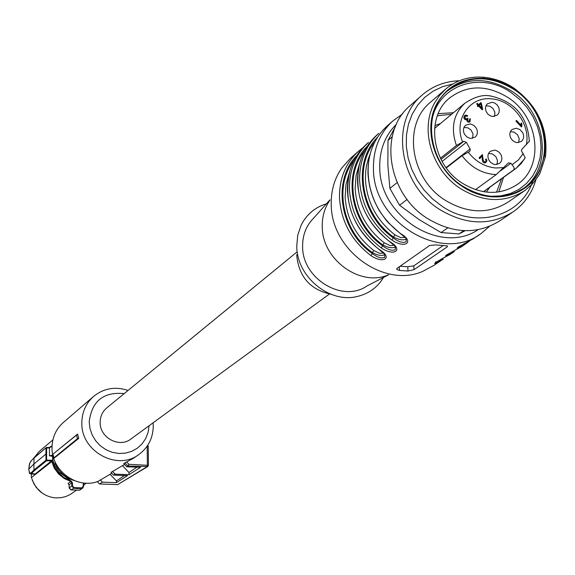 <?xml version="1.0" encoding="UTF-8"?>
<svg xmlns="http://www.w3.org/2000/svg" width="575" height="575" viewBox="0 0 575 575"><rect width="100%" height="100%" fill="white"/><g stroke="black" fill="none" stroke-linecap="round" stroke-linejoin="round"><path stroke-width="0.86" d="M460.618 188.665C431.71 170.337 419.441 128.908 434.786 102.616L439.595 95.414L445.51 89.233C455.989 80.349 468.445 76.331 482.878 77.194C493.911 78.056 504.34 81.758 514.165 88.298C537.956 106.08 548.392 128.879 545.474 156.688L540.133 172.953L538.495 175.871L532.536 183.82L525.14 190.354C505.238 203.126 483.733 202.558 460.618 188.665M539.393 171.242C526.513 197.714 489.735 205.34 462.307 186.444C434.298 168.669 422.395 128.527 437.252 103.033C447.609 85.768 463.148 77.546 483.863 78.373C494.565 79.206 504.677 82.793 514.208 89.139C537.287 106.389 547.414 128.505 544.575 155.473L539.393 171.242M462.12 183.087C481.958 195.018 500.401 195.443 517.45 184.367C544.719 166.053 538.991 116.977 507.847 97.427C486.601 84.575 467.152 84.791 449.492 98.073C425.119 117.422 431.811 164.256 462.12 183.087M498.784 191.928L503.542 177.359M453.488 112.7L438.193 113.656M490.662 196.312L500.753 195.91L510.32 193.552L519.024 189.333L526.578 183.403L532.738 175.972L537.287 167.318L540.09 157.722L541.068 147.516L540.184 137.051L537.474 126.665L533.039 116.711L527.038 107.518L519.649 99.389L511.132 92.597C480.607 70.747 437.863 85.172 431.911 120.419M522.891 188.83C553.301 168.072 546.724 113.189 511.851 91.252C488.556 77.057 467.015 77.007 447.235 91.087M462.523 186.041C484.79 199.432 505.497 199.963 524.652 187.63C555.565 167.081 549.161 111.615 514.007 89.52C489.965 74.966 467.978 75.246 448.054 90.361C420.792 112.218 428.425 164.853 462.523 186.041M445.51 89.233L430.38 102.328C402.486 124.804 410.219 178.588 445.079 200.179C467.827 213.814 489.016 214.324 508.659 201.717L523.775 191.295M452.683 84.036L442.491 86.688L433.09 91.166L424.753 97.347L417.738 105.074L412.239 114.123L408.437 124.243L406.446 135.154L406.338 146.532L408.121 158.046L411.75 169.352L417.119 180.126L424.077 190.037L432.414 198.792L441.887 206.138C475.913 229.662 521.733 216.293 532.845 180.866M535.929 179.709C531.976 193.071 524.551 203.672 513.64 211.507C490.734 225.982 466.059 225.307 439.616 209.465C398.928 184.295 389.735 121.62 422.021 95.177C432.508 86.063 444.942 81.262 459.332 80.759M422.021 95.177L410.183 105.628C378.242 131.797 387.234 193.653 427.397 218.45C453.503 234.047 477.882 234.679 500.545 220.354L511.951 212.649M395.32 126.737L387.981 140.451L387.873 165.248L389.886 188.413L399.582 205.246L419.297 219.743L441.133 232.573L447.702 227.923M441.133 232.573L459.001 233.932L463.723 230.661M459.001 233.932L465.118 230.719M389.886 188.413L397.145 182.57M399.582 205.246L407.093 199.424M387.981 140.451L392.128 136.872M128.053 390.439C115.223 386.242 103.708 388.262 93.517 396.484L63.164 422.639C55.94 429.166 52.232 437.446 52.023 447.472C51.211 470.609 77.179 489.591 98.16 481.347L111.823 473.261M93.517 396.484C85.919 403.355 82.031 412.095 81.844 422.704C80.708 451.346 117.465 471.471 139.143 454.322C148.4 447.293 153.108 437.798 153.259 425.859L153.101 422.79M97.283 481.642L99.525 483.985L102.429 482.152L116.459 482.655L127.506 475.626L113.591 475.115L111.004 472.406L124.552 464.442M136.907 467.166L128.994 472.499L129.016 474.662L140.573 467.31L126.788 466.785L123.718 463.558L133.637 458.146L138.295 454.911M53.346 453.812L77.596 434.046L78.739 438.373L77.445 438.675L76.468 435.131L53.346 453.812M52.965 454.236L53.942 457.872L54.431 457.952L78.739 438.373M149.062 425.744L148.12 432.292L145.777 438.402L142.133 443.785L137.368 448.169L131.711 451.346L125.429 453.143L118.831 453.474L112.247 452.324L105.994 449.736L100.388 445.841L95.702 440.824L92.173 434.944L89.973 428.49L89.211 421.77C91.856 401.034 103.514 391.647 124.186 393.609M100.258 479.888L102.429 482.152M116.459 482.655L116.445 480.952L110.192 474.397M116.445 480.952L124.516 475.511M113.591 475.115L115.115 474.152L112.47 471.385M128.994 472.499L122.604 465.793M129.016 474.662L115.115 474.152M126.788 466.785L127.988 466.03L124.868 462.76M126.701 461.948L128.958 464.312L127.988 466.03L147.761 466.548M148.199 446.042L147.099 446.243M77.596 434.046L76.468 435.131M53.942 457.872L77.445 438.675M296.801 252.109L106.677 407.963C102.415 411.657 100.244 416.422 100.151 422.258C99.561 437.704 119.55 448.399 131.071 438.883L329.475 293.983M99.525 483.985L117.674 484.624L146.97 466.756L147.358 465.017L147.164 446.315M147.71 466.577L117.674 484.624M54.977 461.596L55.222 464.061L55.976 463.702M52.864 455.105L49.457 455.817L53.18 456.399M52.059 445.941L51.944 446.739L49.472 447.436L49.457 455.68M52.555 456.378L52.598 459.253L53.741 458.325M69.51 478.702L68.871 479.176L58.923 472.039L54.661 465.549L52.598 459.253M49.464 447.975L46.632 447.911L46.618 460.122L52.138 460.252L52.153 461.265L31.402 477.566L34.004 483.985L38.137 489.569C43.147 494.644 49.127 497.425 56.091 497.907L61.403 497.641L66.017 496.469L70.301 494.457L76.259 490.331M68.871 479.176L70.632 479.234M83.188 486.313L83.605 486.378L83.77 483.237L83.353 483.173L83.188 486.313L81.715 487.88L73.916 487.607L72.486 485.94L72.436 482.784L71.034 480.901L63.724 477.415L57.694 471.96L54.337 466.9L52.153 461.265M46.532 453.998L45.907 454.085L46.007 447.997L46.632 447.911L46.582 447.465L49.472 447.544L46.561 447.472M46.618 460.122L45.993 460.208L45.907 454.085L33.903 464.011L33.99 469.983L45.993 460.208L46.539 460.776L46.618 460.122M34.529 470.537L31.496 473.433L31.021 472.88L33.99 469.983L34.529 470.537L46.539 460.776L51.513 460.884L52.138 460.252M71.034 480.901L70.775 481.483L71.767 482.835L72.436 482.784M72.486 485.94L71.817 485.99L71.767 482.835L69.086 484.79L68.073 483.467L69.058 484.818M73.916 487.607L73.722 488.204L71.817 485.99L69.223 487.866L71.336 489.914L79.307 490.18M83.756 483.23L83.605 486.378L82.707 488.074L77.69 488.585L73.722 488.204L71.336 489.914L70.768 489.799M52.878 439.897L39.301 451.368L33.774 458.103M34.184 457.693L31.057 461.042L34.205 457.671L46.194 447.594L34.026 458.059L33.903 464.011L28.757 469.114L29.433 473.117L31.021 472.88M31.546 473.441L35.176 474.016L33.177 474.188M51.513 460.884L35.176 474.016M31.345 473.893L31.402 477.566M80.284 489.771L79.228 490.188L71.207 489.929M29.692 463.5L28.757 469.114L29.497 463.716M31.496 473.433L29.67 473.592L28.757 469.15M32.308 480.369L36.189 487.42L42.04 492.948M69.216 487.88L69.093 484.969M33.307 474.202L29.9 473.663L29.433 473.117M360.978 149.867L366.433 144.253C353.481 156.235 347.142 171.817 347.429 191.008C348.96 214.806 359.504 234.277 379.062 249.399C393.429 257.6 383.719 264.457 370.796 255.523C351.426 240.558 340.997 221.282 339.502 197.707C339.236 178.688 345.532 163.243 358.383 151.362L350.002 158.757L341.586 168.252C334.377 178.811 330.927 190.95 331.25 204.671C331.085 250.168 384.244 288.557 422.812 271.342L433.974 265.341L441.65 260.152M441.176 259.368L441.032 260.547C427.606 267.555 437.726 260.712 449.923 254.545L452.791 252.626M452.324 251.807L452.173 253.022C438.603 260.101 448.974 253.086 461.287 246.862L464.219 244.9M463.752 244.052L463.594 245.302C449.873 252.461 460.51 245.259 472.945 238.984L479.723 234.428M400.265 233.378L400.48 233.536C415.222 241.96 405.001 249.176 391.776 239.983C371.932 224.602 361.222 204.844 359.634 180.701C359.317 161.237 365.707 145.446 378.81 133.328L376.726 135.168C363.644 147.265 357.262 163.02 357.571 182.44C359.152 206.526 369.833 226.234 389.634 241.572C404.182 249.881 394.22 256.917 381.153 247.854C361.546 232.681 350.98 213.167 349.442 189.312C349.147 170.078 355.494 154.459 368.467 142.456L366.433 144.253M436.044 244.914L429.69 245.46L396.908 268.467L396.836 269.51L399.452 270.437L407.977 271.033L414 269.661L447.364 246.761L447.429 245.892L436.044 244.914M329.77 200.402C324.537 208.078 322.036 216.883 322.259 226.802C322.122 259.656 360.367 287.263 388.427 274.85M370.796 255.523L372.37 253.597L372.327 252.526C342.218 231.2 333.493 185.488 354.186 160.037M395.305 246.459L395.269 249.672C392.136 251.067 387.967 249.809 382.749 245.899L381.153 247.854M389.419 241.421L389.404 241.486C363.688 220.419 353.704 194.652 359.44 164.198M406.144 238.417L406.122 241.795C402.924 243.225 398.683 241.96 393.408 237.993L391.776 239.983M384.74 254.294L384.689 257.356C381.62 258.707 377.516 257.456 372.37 253.597C339.631 230.963 331.912 180.464 356.802 155.53M443.196 245.539L413.835 265.83L407.804 266.757L400.114 266.218M329.978 199.834L313.519 218.263C306.108 225.831 302.472 235.29 302.615 246.639C302.242 278.623 342.456 303.054 366.908 286.012L388.607 274.828M406.353 238.805L406.007 239.121C402.953 240.558 398.741 239.818 393.365 236.9L395.003 234.923L400.955 237.719L405.066 237.324M395.463 246.754L395.154 247.034C392.172 248.429 388.017 247.688 382.713 244.813L384.323 242.866L390.195 245.626L394.17 245.309M384.855 254.495L384.582 254.739C381.656 256.105 377.574 255.365 372.327 252.526L373.915 250.607L379.701 253.338L383.547 253.086M326.413 203.823C314.992 207.295 306.561 214.425 301.127 225.213L297.713 235.312L296.765 246.215C296.686 276.618 329.382 303.665 357.291 296.477C368.747 293.76 377.495 287.414 383.532 277.445M296.808 254.675L296.822 256.349C299.273 277.164 310.572 289.764 330.718 294.156M451.627 114.245L437.359 115.755M496.541 192.208L501.573 178.768M446.279 167.958L462.048 155.717L469.703 151.347L470.314 149.917L470.041 148.968L466.375 142.298L463.802 141.299L456.435 145.497L440.393 158.211M524.515 158.873L525.205 157.629L521.36 150.672L521.827 149.363L529.367 141.162M483.402 191.705L513.77 169.819L514.165 168.583L513.727 166.887L510.895 163.271L508.444 162.897L496.304 174.534L475.489 189.678M463.795 117.401L464.636 115.539L466.03 115.05L467.655 115.769L467.13 116.466L465.937 115.934L465.125 116.208L465.182 118.529L467.137 118.809L467.604 118.198L468.129 118.91L467.54 119.938L467.928 120.994L469.538 121.188L469.523 119.154L470.257 118.673L470.041 121.828L468.179 122.188L466.799 120.728L466.85 119.722L464.543 119.183L463.795 117.401M521.812 126.572L521.424 126.967L515.904 121.059L516.508 120.462L520.806 125.055L521.194 122.985L521.848 123.683L521.812 126.572L521.374 126.91M492.027 102.249L487.14 103.96L485.81 106.145L485.465 108.819L486.155 111.572L487.859 114.094L490.159 115.791L492.782 116.552L497.612 114.878L498.971 112.686L499.33 109.997L498.64 107.223L496.937 104.708L494.644 103.011L492.027 102.249M464.406 134.054L463.608 132.02L463.443 129.224L464.312 126.723L465.577 125.264L470.041 123.963L471.112 124.142L474.131 125.645L476.373 128.297C478.048 131.833 477.638 134.78 475.151 137.138L470.76 138.403L469.15 138.065L466.656 136.713L464.406 134.054M488.966 160.281C487.269 156.673 487.701 153.69 490.259 151.333L494.536 150.132L496.139 150.463L499.057 152.174L500.854 154.452C502.557 158.089 502.112 161.086 499.51 163.444L495.298 164.608L493.695 164.278L490.77 162.56L488.966 160.281M516.35 128.261L512.102 129.454C509.594 131.776 509.184 134.73 510.866 138.295L512.656 140.566L515.559 142.277L517.148 142.607L521.331 141.45C523.883 139.128 524.314 136.167 522.617 132.566L519.937 129.598L516.35 128.261M477.976 105.326L476.653 103.91L477.264 103.313L478.587 104.722L480.743 102.602L481.368 103.263L482.677 109.329L482.181 109.818L478.601 105.994L477.926 106.655L477.308 105.987L477.976 105.326M482.274 156.817L482.166 156.163L479.708 158.621L479.054 157.917L482.36 154.61L483.216 160.447L484.696 162.078L485.508 161.819L486.069 160.669L485.516 159.519L486.22 158.966L486.924 160.734L485.674 162.725L484.301 162.933L482.806 161.848L482.274 156.817M464.269 115.92L466.03 115.05M465.197 115.733L466.073 115.949M466.95 116.344L467.655 115.769M464.794 116.639L463.831 117.774M465.254 119.737L466.67 119.047M468.043 118.982L467.295 119.586L466.871 119.025M467.295 119.586L466.756 120.405M466.771 120.563L467.54 119.938M468 122.116L469.035 121.418M470.257 118.673L469.574 119.226M469.94 120.549L469.574 122.123M520.742 126.234L520.799 125.062L520.123 125.573M521.848 123.683L520.864 124.243M520.964 124.351L520.806 125.041M494.522 116.488L494.902 112.319L493.055 108.56L489.878 106.217L485.961 105.764M472.6 138.309L473.045 134.04L471.184 130.202L467.985 127.851L463.946 127.427M496.901 164.551L497.519 160.669L495.916 156.695L492.365 153.892L488.57 153.439M518.657 142.564L519.196 138.783L517.608 134.895L514.086 132.106L510.406 131.632M478.587 104.722L477.926 105.268M481.368 103.263L480.52 103.953L479.967 103.363M481.67 109.279L481.448 108.251M482.677 109.329L482.13 109.767M478.601 105.994L477.868 106.591M479.615 158.513L482.166 156.163M481.613 155.365L481.915 155.832L482.763 155.185M481.915 155.832L482.073 156.235M482.288 157.485L482.267 159.922M482.439 161.029L483.216 160.447M483.704 162.703L484.696 162.078M483.841 162.718L485.02 162.057M486.04 161L486.069 161.374L486.924 160.734M486.069 161.374L485.473 162.826M478.364 106.08L480.765 103.859L478.422 106.138M479.212 105.39L481.699 108.05L480.765 103.859M481.699 108.05L481.031 108.596M128.958 464.312L148.4 465.333M147.638 445.445L148.149 445.984M55.329 464.219C59.369 472.276 65.608 477.703 74.053 480.484M51.901 445.833L52.102 445.251M51.52 460.877L54.244 468.1L58.557 473.915L64.206 478.501L70.775 481.483L68.073 483.467M81.715 487.88L81.643 488.477L79.228 490.188M31.057 461.042L29.462 463.91M358.383 151.362L362.732 147.876L358.383 151.362M382.792 130.331L387.284 125.846C374.073 138.065 367.641 153.999 367.978 173.65C369.61 198.03 380.442 217.99 400.48 233.536M402.45 114.087L392.847 120.937C379.565 133.22 373.103 149.248 373.463 169.014C373.247 222.971 442.649 263.76 481.368 233.313L489.404 226.421L481.368 233.313M441.032 260.547L443.239 259.081M452.173 253.022L454.401 251.541M463.594 245.302L469.43 241.054M364.442 150.966C343.318 176.633 352.123 223.129 382.713 244.813L382.749 245.899C349.535 222.899 341.744 171.616 367.044 146.488M374.965 141.658C353.409 167.548 362.293 214.842 393.365 236.9L393.408 237.993C359.691 214.626 351.821 162.538 377.559 137.217M478.062 229.72C441.226 255.106 379.651 216.833 379.752 167.893C379.378 150.212 384.934 135.664 396.412 124.236M447.364 246.761L447.321 245.848M413.835 265.83L414 269.661M407.977 271.033L407.804 266.757M399.302 266.786L399.452 270.437M349.392 172.608L345.999 184.381L345.144 196.945C346.524 218.737 356.112 236.627 373.915 250.607M384.323 242.866C366.304 228.699 356.586 210.587 355.163 188.535L356.069 175.533L359.648 163.386M395.003 234.923C376.762 220.563 366.908 202.22 365.448 179.903L365.628 172.148L366.39 166.463L368.208 159.16L370.163 153.942M440.515 123.496L434.887 125.623M486.371 192.129L489.842 187.206M462.048 155.717C470.4 166.764 480.908 172.989 493.573 174.405L496.304 174.534M440.967 159.354L463.802 141.299M434.571 128.441L464.916 103.191C453.344 114.159 450.52 128.261 456.435 145.497M490.396 96.003L489.476 95.903M513.54 170.02L516.17 168.274L524.58 158.829M510.895 163.271L500.351 170.962M468.187 152.123C475.511 161.489 484.61 166.779 495.478 167.986L503.757 167.612M526.298 144.843C530.883 124.545 512.72 100.33 491.855 98.914C469.804 95.989 453.445 119.6 462.566 141.888M512.181 164.644L518.513 159.879L523.25 153.439M446.035 167.62L470.041 148.968M466.375 142.298L442.082 161.431M520.727 125.925L521.611 125.257M483.863 78.373L482.878 77.194M544.575 155.473L545.474 156.688M516.35 185.136L517.45 184.367M523.358 188.528L524.652 187.63M147.667 445.395L148.221 445.977M148.242 445.977L148.443 465.225L147.804 466.519M74.268 480.578C65.694 477.825 59.369 472.377 55.293 464.219M52.066 445.819L49.464 447.3M83.605 486.378L82.707 488.074L80.169 489.864M83.677 485.077L86.372 483.173M69.187 487.787L69.058 484.905M69.208 488.038L70.926 489.878M80.234 489.821L79.292 490.195M29.548 463.637L31.1 460.841M387.284 125.846L392.847 120.937L402.435 114.109M449.528 254.79L449.068 255.07M442.118 258.879L435.304 262.876L436.001 261.596M378.839 249.32C352.367 227.412 342.808 200.934 350.153 169.898M371.802 140.149L376.726 135.168M400.243 233.443L388.477 222.848C386.551 220.57 387.564 222.417 379.435 210.831C369.632 193.739 366.21 176.158 369.193 158.103M465.843 243.807L469.437 241.054M447.012 254.632L446.444 255.343C444.367 256.134 446.682 254.775 453.38 251.261M464.931 243.441C459.303 246.323 456.952 247.717 457.872 247.624L458.462 246.869M400.423 233.579L406.115 238.366M389.577 241.615L395.277 246.409M379.004 249.442L384.718 254.243M396.836 269.51L396.8 268.554M483.553 191.727L515.416 168.82M529.352 141.601C527.728 116.847 514.963 101.682 491.072 96.083C483.482 94.307 474.763 96.672 464.916 103.191M516.17 168.274L521.273 163.48L525.212 157.629M467.08 118.853L466.303 119.485M465.089 116.243L464.298 116.883M468.079 118.946L467.245 119.629M469.459 121.246L468.697 121.864M485.422 161.884L484.653 162.459"/></g></svg>
